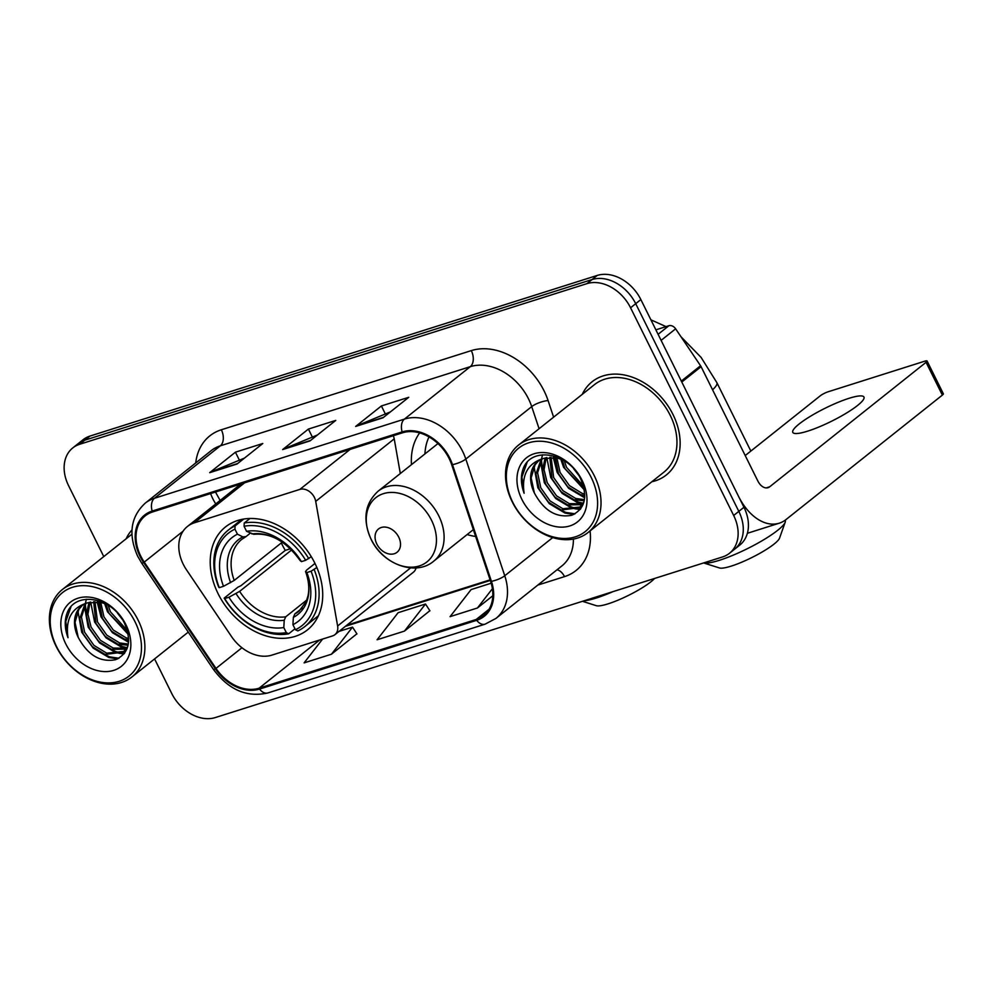 <?xml version="1.0" encoding="UTF-8"?>
<svg xmlns="http://www.w3.org/2000/svg" width="993" height="993" viewBox="0 0 993 993"><rect width="100%" height="100%" fill="white"/><g stroke="black" fill="none" stroke-linecap="round" stroke-linejoin="round"><path stroke-width="1.49" d="M183.258 564.272A37.237 27.891 -128.5 0 0 186.498 569.845L231.518 636.538A37.237 27.891 -128.5 0 0 271.933 655.107L332.618 635.892A12.412 9.297 -128.5 0 0 334.926 634.664A12.412 9.297 -128.5 0 0 337.62 625.987L315.712 501.366A12.412 9.297 -128.5 0 0 299.861 489.4L194.343 522.814A37.237 27.891 -128.5 0 0 187.429 526.476A37.237 27.891 -128.5 0 0 183.258 564.272M467.12 534.569A65.786 49.278 -128.5 0 0 475.635 536.468M218.112 593.715A65.786 49.278 -128.5 0 0 307.445 629.885A65.786 49.278 -128.5 0 0 314.818 563.093A65.786 49.278 -128.5 0 0 225.498 526.935A65.786 49.278 -128.5 0 0 218.112 593.715M419.654 432.898A65.786 49.278 -128.5 0 0 411.462 464.65M400.316 473.524L394.221 438.869A12.412 9.297 -128.5 0 0 393.278 435.728M334.926 634.664L413.436 572.179A12.412 9.297 -128.5 0 0 416.042 567.909M154.585 658.93L171.702 693.424A37.237 27.891 -128.5 0 0 215.357 717.554L722.569 556.936A37.237 27.891 -128.5 0 0 729.483 553.275L739.785 545.083A37.237 27.891 -128.5 0 0 743.956 507.274L640.857 299.576A37.237 27.891 -128.5 0 0 597.215 275.446L89.991 436.064A37.237 27.891 -128.5 0 0 83.077 439.725L77.926 443.821A37.237 27.891 -128.5 0 1 84.839 440.172A37.237 27.891 -128.5 0 0 77.926 443.821L72.774 447.917A37.237 27.891 -128.5 0 0 68.604 485.726L103.781 556.577M729.483 553.275A37.237 27.891 -128.5 0 0 733.666 515.466L630.567 307.78A37.237 27.891 -128.5 0 0 586.913 283.65L592.064 279.554L84.839 440.172L592.064 279.554A37.237 27.891 -128.5 0 1 635.706 303.672A37.237 27.891 -128.5 0 0 592.064 279.554L597.215 275.446M733.666 515.466L738.817 511.37L635.706 303.672L738.817 511.37A37.237 27.891 -128.5 0 1 734.634 549.179A37.237 27.891 -128.5 0 0 738.817 511.37L743.956 507.274M651.842 481.754A59.58 44.623 -128.5 0 0 666.303 474.989A59.58 44.623 -128.5 0 0 672.993 414.515A59.58 44.623 -128.5 0 0 592.089 381.759A59.58 44.623 -128.5 0 0 582.258 394.345A59.58 44.623 -128.5 0 1 592.089 381.759A59.58 44.623 -128.5 0 1 672.993 414.515A59.58 44.623 -128.5 0 1 666.303 474.989A59.58 44.623 -128.5 0 1 651.842 481.754M140.783 556.167A39.72 29.753 51.5 0 1 145.226 515.839A39.72 29.753 51.5 0 1 152.599 511.941L402.562 432.787A39.72 29.753 51.5 0 1 451.691 464.736L490.641 581.439A39.72 29.753 51.5 0 1 483.616 615.536A39.72 29.753 51.5 0 1 476.243 619.446L259.086 688.199A39.72 29.753 51.5 0 1 215.99 668.401L144.233 562.1A39.72 29.753 51.5 0 1 140.783 556.167M140.05 556.39A40.713 30.498 -128.5 0 0 143.588 562.472L215.344 668.785A40.713 30.498 -128.5 0 0 259.521 689.08L476.677 620.315A40.713 30.498 -128.5 0 0 491.436 581.352L452.485 464.662A40.713 30.498 -128.5 0 0 402.128 431.918L152.165 511.06A40.713 30.498 -128.5 0 0 140.05 556.39M383.013 417.78L408.756 397.299L381.386 405.963L355.643 426.444L383.013 417.78M390.435 411.884L356.599 425.873A9.93 6.33 72.4 0 0 355.643 426.444M385.147 413.547L381.386 405.963M237.054 464.004L262.785 443.511L235.428 452.175L209.684 472.668L237.054 464.004M244.464 458.096L210.64 472.097A9.93 6.33 72.4 0 0 209.684 472.668M239.189 459.771L235.428 452.175M310.027 440.892L335.771 420.399L308.401 429.075L282.657 449.556L310.027 440.892M317.45 434.984L283.626 448.985A9.93 6.33 72.4 0 0 282.657 449.556M312.174 436.659L308.401 429.075M131.97 529.939A59.58 44.623 -128.5 0 0 126.123 538.789A59.58 44.623 -128.5 0 1 131.97 529.939M586.913 283.65L79.688 444.268A37.237 27.891 -128.5 0 0 72.774 447.917M322.613 639.058L304.106 662.877L331.463 654.213L356.884 633.819M491.187 583.214L471.104 589.581L450.065 616.653L477.434 607.989L492.813 595.75M404.449 631.101L425.488 604.017L398.119 612.693L377.079 639.765L404.449 631.101L429.87 610.707M425.488 604.017L429.932 610.819M331.463 654.213L352.515 627.129L339.023 631.399M352.515 627.129L356.959 633.919M477.434 607.989L492.404 588.725M135.073 621.866A53.374 39.981 -128.5 0 0 72.514 587.285A53.374 39.981 -128.5 0 0 56.613 646.704A53.374 39.981 -128.5 0 0 119.172 681.297A53.374 39.981 -128.5 0 0 135.073 621.866M138.188 620.265A55.856 41.83 -128.5 0 0 62.348 589.557A55.856 41.83 -128.5 0 0 56.08 646.257A55.856 41.83 -128.5 0 0 131.92 676.965A55.856 41.83 -128.5 0 0 138.188 620.265M127.898 632.826L108.783 613.053L106.028 604.042M127.303 630.468L110.397 611.775L108.125 605.159M128.643 640.063L124.423 639.082L111.65 631.3L102.353 618.18L99.201 602.043M128.618 638.487L126.037 637.804L113.264 630.021L103.955 616.901L100.752 602.354M128.072 645.239L117.993 644.209L105.221 636.426L95.911 623.294L93.677 601.696M128.296 644.097L119.607 642.93L106.822 635.148L97.525 622.015L94.968 601.671M126.148 649.124L111.564 649.335L98.779 641.54L89.482 628.42L86.279 614.816L88.973 602.391M126.769 648.23L113.165 648.057L100.392 640.262L91.083 627.142L87.918 614.195L90.078 602.13M127.799 646.369L123.269 652.116L105.121 654.449L92.349 646.666L83.04 633.546L79.85 618.49L84.951 603.843M127.017 648.777L123.269 652.116M124.051 651.445L106.735 653.171L93.95 645.388L84.653 632.268L81.463 617.199L85.882 603.409M78.224 637.382C87.794 655.144 100.243 662.592 115.56 659.712C128.891 653.468 131.932 641.453 124.671 623.654C112.941 597.488 75.753 590.363 67.226 612.681C64.346 620.228 64.607 628.557 67.996 637.705C65.302 619.21 71.781 607.579 87.458 602.838A31.031 23.236 -128.5 0 0 81.699 605.891A31.031 23.236 -128.5 0 0 78.224 637.382L75.021 622.326L78.944 609.255L82.345 605.395M87.458 602.838L101.212 602.466L106.934 604.427M65.737 643.824A40.961 30.684 -128.5 0 0 113.748 670.362A40.961 30.684 -128.5 0 0 125.95 624.758A40.961 30.684 -128.5 0 0 77.938 598.22A40.961 30.684 -128.5 0 0 65.737 643.824M67.996 637.705L65.774 621.469L70.937 606.897M118.949 658.26L109.627 656.845L100.355 652.451M124.659 653.133L122.077 652.984M121.456 652.91L116.057 651.718L106.797 647.324M87.434 622.71L85.261 604.303M85.435 603.185L86.379 599.263M127.104 647.672L122.487 646.592L113.227 642.21M128.593 641.366L119.669 637.084M100.305 612.47L97.972 601.87M117.683 658.905L108.82 657.478L93.156 648.094L81.724 632.231L77.926 610.943M124.187 653.779L121.047 653.593M120.029 653.456L115.25 652.351L99.598 642.98L88.166 627.104L84.355 605.829M126.459 648.342L121.692 647.237L106.028 637.854L94.596 621.978L90.673 602.019M128.531 642.235L112.47 632.727L101.025 616.864L97.103 601.77M128.184 634.304L107.467 611.738L104.6 603.483M122.176 619.26L117.509 613.153M654.61 578.447A34.134 6.231 153.6 0 1 608.126 603.831A34.134 6.231 153.6 0 1 596.296 605.693L582.457 601.299M584.033 600.802A46.547 8.503 -26.4 0 0 596.272 598.022A46.547 8.503 -26.4 0 0 613.053 591.617M316.854 567.512L311.082 571.223A59.084 44.251 -128.5 0 1 295.43 629.736L292.923 624.671A53.374 39.981 -128.5 0 0 306.862 572.564L305.608 571.558L306.527 570.168L314.992 563.441M302.331 607.964L294.834 613.922L293.357 617.361L292.923 624.671M294.958 628.792L288.69 633.795L286.307 632.628A59.084 44.251 -128.5 0 1 224.716 598.568L228.936 597.24A53.374 39.981 -128.5 0 0 283.799 627.564L284.234 620.24L285.711 616.814L306.837 599.995M291.706 549.911L239.648 591.356L228.936 597.24M224.716 598.568L224.157 598.134L237.935 587.161L240.889 585.733L285.289 550.395A58.959 44.164 51.5 0 1 282.335 545.008A58.959 44.164 51.5 0 1 281.342 542.91M308.773 558.687A61.566 46.112 -128.5 0 0 244.253 523.026L244.055 526.24A59.084 44.251 -128.5 0 1 305.658 560.288L311.281 556.688M249.938 518.495L244.253 523.026M295.43 629.736L297.813 630.903A61.566 46.112 -128.5 0 0 304.814 626.583A61.566 46.112 -128.5 0 0 314.198 569.622M224.157 598.134A61.566 46.112 -128.5 0 0 288.69 633.795M305.658 560.288L301.425 561.628A53.374 39.981 -128.5 0 0 246.562 531.305L244.055 526.24M306.862 572.564L311.082 571.223M283.799 627.564L286.307 632.628M246.562 531.305L253.811 534.321C270.89 532.72 286.332 541.47 300.122 560.573L301.425 561.628M293.357 617.361A47.751 35.76 -128.5 0 0 305.608 571.558L305.534 571.459C308.724 580.359 309.543 588.464 308.016 595.763L306.216 601.572L298.98 611.229A45.926 34.395 -128.5 0 1 294.834 613.922M235.13 525.905A61.566 46.112 -128.5 0 0 228.129 530.237A61.566 46.112 -128.5 0 0 218.733 587.198L219.279 587.645A59.084 44.251 -128.5 0 1 234.931 529.132L235.13 525.905L243.744 519.054M234.931 529.132L237.439 534.184A53.374 39.981 -128.5 0 0 223.512 586.304L219.279 587.645M250.323 533.167L245.916 536.667L242.838 536.865L237.439 534.184M223.512 586.304L234.211 580.421L282.335 542.116M245.916 536.667L241.771 539.36A45.926 34.395 -128.5 0 0 234.211 580.421M285.289 550.395L290.515 548.732M703.64 562.932A46.547 8.503 -26.4 0 0 719.416 560.288A46.547 8.503 -26.4 0 0 785.227 522.157L779.542 538.132A34.134 6.231 153.6 0 1 731.282 566.097A34.134 6.231 153.6 0 1 719.453 567.959L703.615 562.932M785.227 522.157A46.547 8.503 -26.4 0 0 785.24 520.382L785.153 520.208M398.739 537.139A14.895 11.159 -128.5 0 0 381.275 527.494A14.895 11.159 -128.5 0 0 376.844 544.077A14.895 11.159 -128.5 0 0 394.308 553.722A14.895 11.159 -128.5 0 0 398.739 537.139M429.026 436.908A58.959 44.164 -128.5 0 0 424.942 453.925M848.965 398.33A39.72 7.249 -26.4 0 0 810.511 416.228A39.72 7.249 -26.4 0 0 792.799 432.377A39.72 7.249 -26.4 0 0 807.781 431.111A39.72 7.249 -26.4 0 0 846.235 413.2A39.72 7.249 -26.4 0 0 863.947 397.051A39.72 7.249 -26.4 0 0 848.965 398.33M658.098 334.318L668.897 325.716L655.876 329.837M681.794 382.044L738.531 496.339A49.65 31.627 72.4 0 0 779.257 523.187A49.65 31.627 72.4 0 0 785.984 519.575L942.357 395.102L926.072 362.308L769.699 486.781A12.412 7.907 -107.6 0 1 768.023 487.687A12.412 7.907 -107.6 0 1 757.833 480.972L701.095 366.678L681.794 382.044A6.206 4.642 -128.5 0 0 681.248 381.113M926.072 362.308A6.206 1.13 -26.4 0 0 927.065 360.993L943.35 393.787A6.206 1.13 153.6 0 1 942.357 395.102M927.065 360.993A6.206 1.13 -26.4 0 0 924.731 361.191L828.025 391.813A6.206 1.13 -26.4 0 0 820.255 395.822L745.209 455.551M668.897 325.716A6.206 4.642 51.5 0 1 675.625 328.82L700.561 365.747A6.206 4.642 51.5 0 1 701.095 366.678M591.207 477.422A53.374 39.981 -128.5 0 0 528.648 442.841A53.374 39.981 -128.5 0 0 512.748 502.272A53.374 39.981 -128.5 0 0 575.307 536.853A53.374 39.981 -128.5 0 0 591.207 477.422M594.323 475.821A55.856 41.83 -128.5 0 0 518.483 445.125A55.856 41.83 -128.5 0 0 512.214 501.825A55.856 41.83 -128.5 0 0 588.055 532.521A55.856 41.83 -128.5 0 0 594.323 475.821M588.055 532.521L663.994 472.085A55.856 41.83 -128.5 0 0 670.25 415.384A55.856 41.83 -128.5 0 0 594.41 384.676L518.483 445.125M584.033 488.395L564.918 468.609L562.162 459.598M583.437 486.024L566.531 467.331L564.26 460.727M584.778 495.619L580.557 494.651L567.785 486.855L558.488 473.735L555.335 457.612M584.753 494.055L582.171 493.372L569.399 485.577L560.089 472.457L556.887 457.91M584.207 500.795L574.128 499.764L561.355 491.982L552.046 478.862L549.812 457.252M584.43 499.653L575.741 498.486L562.957 490.703L553.66 477.583L551.103 457.227M582.283 504.68L567.698 504.891L554.913 497.108L545.616 483.988L542.426 470.384L545.107 457.947M582.903 503.799L569.299 503.612L556.527 495.83L547.217 482.697L544.052 469.763L546.212 457.686M583.934 501.924L579.403 507.684L561.256 510.017L548.484 502.235L539.174 489.102L535.984 474.046L541.086 459.399M583.152 504.345L579.403 507.684M580.197 507.013L562.87 508.739L550.085 500.944L540.788 487.824L537.598 472.767L542.017 458.977M534.358 492.95C543.928 510.712 556.378 518.147 571.695 515.28C585.026 509.037 588.067 497.009 580.806 479.222C569.076 453.056 531.888 445.919 523.361 468.237C520.481 475.784 520.742 484.125 524.13 493.26C521.437 474.766 527.916 463.148 543.593 458.394A31.031 23.236 -128.5 0 0 537.834 461.447A31.031 23.236 -128.5 0 0 534.358 492.95L531.156 477.894L535.078 464.811L538.479 460.951M543.593 458.394L557.346 458.021L563.068 459.982M521.871 499.38A40.961 30.684 -128.5 0 0 569.883 525.918A40.961 30.684 -128.5 0 0 582.084 480.314A40.961 30.684 -128.5 0 0 534.073 453.776A40.961 30.684 -128.5 0 0 521.871 499.38M524.13 493.26L521.908 477.025L527.072 462.465M575.084 513.815L565.762 512.4L556.49 508.019M580.793 508.701L578.211 508.54M577.591 508.466L572.191 507.274L562.932 502.892M543.568 478.266L541.396 459.858M541.57 458.754L542.513 454.819M583.239 503.24L578.621 502.16L569.361 497.766M584.728 496.922L575.803 492.64M556.44 468.026L554.106 457.425M573.817 514.461L564.955 513.046L549.29 503.662L537.858 487.786L534.06 466.511M580.322 509.335L577.181 509.161M576.163 509.024L571.385 507.919L555.732 498.536L544.301 482.66L540.49 461.385M582.593 503.898L577.827 502.793L562.162 493.409L550.73 477.546L546.808 457.574M584.666 497.791L568.604 488.295L557.16 472.42L553.238 457.339M584.318 489.859L563.602 467.293L560.735 459.039M578.311 474.815L573.644 468.708M337.62 625.987L410.593 567.884M315.712 501.366L394.221 438.869M299.861 489.4L350.132 449.395M194.343 522.814L244.613 482.809M89.991 436.064L79.688 444.268M640.857 299.576L630.567 307.78M210.615 493.571A39.72 29.753 -128.5 0 0 212.85 498.796A39.72 29.753 -128.5 0 0 215.779 503.923M195.733 462.949A62.062 46.485 51.5 0 1 221.34 429.77L471.303 350.616A12.412 7.907 -107.6 0 1 470.297 366.665L220.334 445.82A49.65 37.188 -128.5 0 0 211.124 450.698L145.226 503.153A49.65 37.188 51.5 0 1 154.436 498.275A12.412 7.907 72.4 0 0 152.165 511.06M471.303 350.616A62.062 46.485 51.5 0 1 544.052 390.832A62.062 46.485 51.5 0 1 548.074 400.539L553.61 417.147M452.485 464.662A12.412 3.6 -18.5 0 0 465.816 459.064L531.714 406.609A49.65 37.188 -128.5 0 0 528.499 398.838A49.65 37.188 -128.5 0 0 470.297 366.665L404.399 419.12A49.65 37.188 51.5 0 1 465.816 459.064L504.754 575.754A49.65 37.188 51.5 0 1 495.979 618.391L561.864 565.936A49.65 37.188 -128.5 0 0 573.408 539.075M145.226 503.153C130.579 516.819 128.06 534.495 137.655 556.192L141.738 563.18A12.412 0.856 -34 0 0 143.588 562.472M141.738 563.18L213.495 669.481C228.75 689.887 246.885 697.694 267.924 692.928A12.412 7.907 -107.6 0 1 259.521 689.08M476.677 620.315A12.412 7.907 72.4 0 0 485.08 624.175L495.979 618.391M491.436 581.352A12.412 3.6 -18.5 0 0 504.754 575.754L552.716 537.585M213.495 669.481A12.412 0.856 -34 0 0 215.344 668.785M402.128 431.918A12.412 7.907 -107.6 0 1 404.399 419.12L154.436 498.275L220.334 445.82A12.412 7.907 -107.6 0 0 221.34 429.77M590.078 530.92A62.062 46.485 51.5 0 1 564.508 576.623L537.821 585.076M539.087 428.715L531.714 406.609A12.412 3.6 161.5 0 1 548.074 400.539M557.036 569.783A12.412 7.907 -107.6 0 1 564.508 576.623M476.243 619.446L489.065 609.23M144.233 562.1L183.097 531.168M215.99 668.401L241.944 647.746M259.086 688.199L319.659 639.989M345.415 626.322L490.306 580.433M310.61 440.433L283.626 448.985M237.625 463.545L210.64 472.097M383.583 417.333L356.599 425.873M239.648 591.356A45.926 34.395 -128.5 0 0 285.711 616.814M300.184 560.623A47.751 35.76 -128.5 0 0 251.961 533.973M236.024 593.591A47.751 35.76 -128.5 0 0 284.234 620.24M242.838 536.865A47.751 35.76 -128.5 0 0 230.599 582.655M681.037 336.826L701.095 357.406L716.872 382.64A46.547 8.503 153.6 0 1 712.577 389.79M431.521 520.258A41.048 30.746 -128.5 0 0 383.41 493.658A41.048 30.746 -128.5 0 0 371.183 539.36A41.048 30.746 -128.5 0 0 419.294 565.96A41.048 30.746 -128.5 0 0 431.521 520.258M438.745 515.789A44.685 33.464 -128.5 0 0 378.072 491.225C364.741 503.637 362.408 519.637 371.059 539.224C382.615 564.347 415.757 576.635 433.73 561.157A44.685 33.464 -128.5 0 0 438.745 515.789M769.699 486.781L766.124 487.911M681.31 381.076L700.561 365.747M675.625 328.82L661.102 340.376M187.429 526.476L240.765 484.025M267.924 692.928L485.08 624.175M346.805 625.218L490.108 579.838M220.136 500.447L215.481 492.031M131.92 534.184L62.348 589.557M188.26 632.107L131.92 676.965M318.393 615.759L304.814 626.583M241.709 519.426L228.129 530.237M716.872 382.64L750.845 451.07M437.963 443.561L378.072 491.225M473.351 529.617L433.73 561.157M650.899 319.82L666.03 326.623M779.257 523.187L747.381 533.291"/></g></svg>
